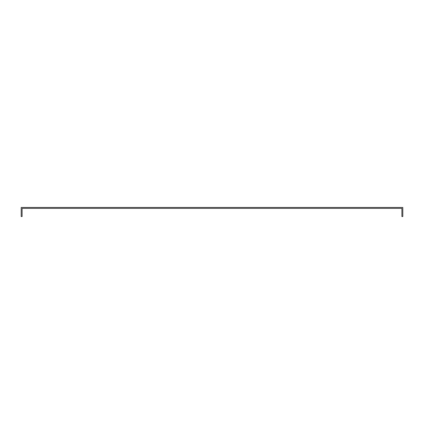 <?xml version="1.0" encoding="UTF-8"?>
<svg xmlns="http://www.w3.org/2000/svg" width="424" height="424" viewBox="0 0 424 424"><rect width="100%" height="100%" fill="white"/><g stroke="black" fill="none" stroke-linecap="round" stroke-linejoin="round"><path stroke-width="0.64" d="M402.8 209.276L402.8 207.458L21.2 207.458L21.2 216.542L22.106 216.542L22.106 208.364L401.894 208.364L401.894 216.542L402.8 216.542L402.8 209.276"/></g></svg>
